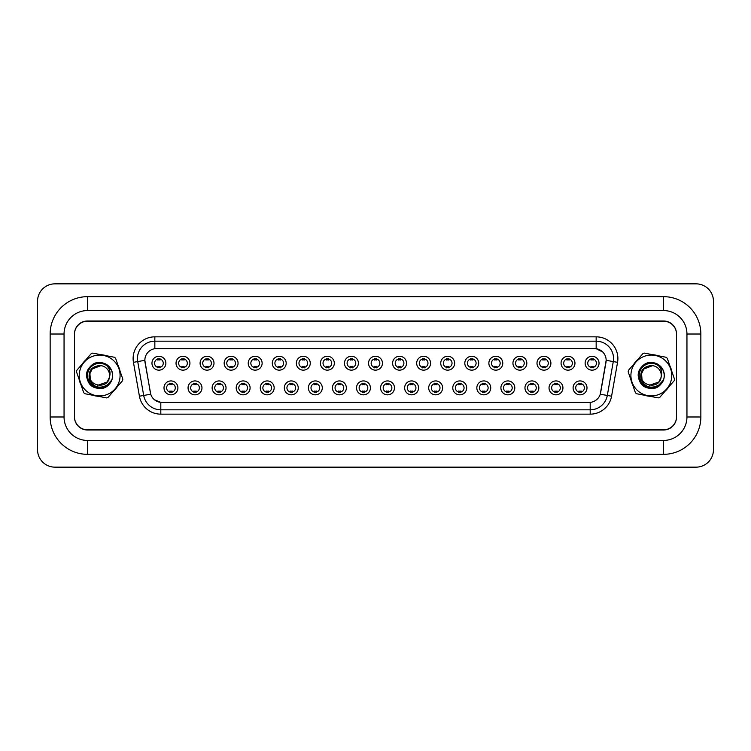 <?xml version="1.0" encoding="UTF-8"?>
<svg xmlns="http://www.w3.org/2000/svg" width="751" height="751" viewBox="0 0 751 751"><rect width="100%" height="100%" fill="white"/><g stroke="black" fill="none" stroke-linecap="round" stroke-linejoin="round"><path stroke-width="1.13" d="M201.963 387.882A6.947 6.947 0 0 1 195.016 394.829A6.947 6.947 0 0 1 188.06 387.882A6.947 6.947 0 0 1 195.016 380.926A6.947 6.947 0 0 1 201.963 387.882M190.67 387.882A4.346 4.346 0 0 0 195.016 392.219A4.346 4.346 0 0 0 199.362 387.882A4.346 4.346 0 0 0 195.016 383.536A4.346 4.346 0 0 0 190.67 387.882M226.032 387.882A6.947 6.947 0 0 1 219.076 394.829A6.947 6.947 0 0 1 212.129 387.882A6.947 6.947 0 0 1 219.076 380.926A6.947 6.947 0 0 1 226.032 387.882M214.739 387.882A4.346 4.346 0 0 0 219.076 392.219A4.346 4.346 0 0 0 223.422 387.882A4.346 4.346 0 0 0 219.076 383.536A4.346 4.346 0 0 0 214.739 387.882M250.092 387.882A6.947 6.947 0 0 1 243.146 394.829A6.947 6.947 0 0 1 236.189 387.882A6.947 6.947 0 0 1 243.146 380.926A6.947 6.947 0 0 1 250.092 387.882M238.799 387.882A4.346 4.346 0 0 0 243.146 392.219A4.346 4.346 0 0 0 247.483 387.882A4.346 4.346 0 0 0 243.146 383.536A4.346 4.346 0 0 0 238.799 387.882M274.162 387.882A6.947 6.947 0 0 1 267.206 394.829A6.947 6.947 0 0 1 260.259 387.882A6.947 6.947 0 0 1 267.206 380.926A6.947 6.947 0 0 1 274.162 387.882M262.869 387.882A4.346 4.346 0 0 0 267.206 392.219A4.346 4.346 0 0 0 271.552 387.882A4.346 4.346 0 0 0 267.206 383.536A4.346 4.346 0 0 0 262.869 387.882M298.222 387.882A6.947 6.947 0 0 1 291.275 394.829A6.947 6.947 0 0 1 284.319 387.882A6.947 6.947 0 0 1 291.275 380.926A6.947 6.947 0 0 1 298.222 387.882M286.929 387.882A4.346 4.346 0 0 0 291.275 392.219A4.346 4.346 0 0 0 295.612 387.882A4.346 4.346 0 0 0 291.275 383.536A4.346 4.346 0 0 0 286.929 387.882M322.292 387.882A6.947 6.947 0 0 1 315.336 394.829A6.947 6.947 0 0 1 308.389 387.882A6.947 6.947 0 0 1 315.336 380.926A6.947 6.947 0 0 1 322.292 387.882M310.998 387.882A4.346 4.346 0 0 0 315.336 392.219A4.346 4.346 0 0 0 319.682 387.882A4.346 4.346 0 0 0 315.336 383.536A4.346 4.346 0 0 0 310.998 387.882M346.352 387.882A6.947 6.947 0 0 1 339.405 394.829A6.947 6.947 0 0 1 332.449 387.882A6.947 6.947 0 0 1 339.405 380.926A6.947 6.947 0 0 1 346.352 387.882M335.059 387.882A4.346 4.346 0 0 0 339.405 392.219A4.346 4.346 0 0 0 343.742 387.882A4.346 4.346 0 0 0 339.405 383.536A4.346 4.346 0 0 0 335.059 387.882M370.421 387.882A6.947 6.947 0 0 1 363.465 394.829A6.947 6.947 0 0 1 356.518 387.882A6.947 6.947 0 0 1 363.465 380.926A6.947 6.947 0 0 1 370.421 387.882M359.128 387.882A4.346 4.346 0 0 0 363.465 392.219A4.346 4.346 0 0 0 367.812 387.882A4.346 4.346 0 0 0 363.465 383.536A4.346 4.346 0 0 0 359.128 387.882M394.482 387.882A6.947 6.947 0 0 1 387.535 394.829A6.947 6.947 0 0 1 380.579 387.882A6.947 6.947 0 0 1 387.535 380.926A6.947 6.947 0 0 1 394.482 387.882M383.188 387.882A4.346 4.346 0 0 0 387.535 392.219A4.346 4.346 0 0 0 391.872 387.882A4.346 4.346 0 0 0 387.535 383.536A4.346 4.346 0 0 0 383.188 387.882M418.551 387.882A6.947 6.947 0 0 1 411.595 394.829A6.947 6.947 0 0 1 404.648 387.882A6.947 6.947 0 0 1 411.595 380.926A6.947 6.947 0 0 1 418.551 387.882M407.258 387.882A4.346 4.346 0 0 0 411.595 392.219A4.346 4.346 0 0 0 415.941 387.882A4.346 4.346 0 0 0 411.595 383.536A4.346 4.346 0 0 0 407.258 387.882M442.611 387.882A6.947 6.947 0 0 1 435.664 394.829A6.947 6.947 0 0 1 428.708 387.882A6.947 6.947 0 0 1 435.664 380.926A6.947 6.947 0 0 1 442.611 387.882M431.318 387.882A4.346 4.346 0 0 0 435.664 392.219A4.346 4.346 0 0 0 440.002 387.882A4.346 4.346 0 0 0 435.664 383.536A4.346 4.346 0 0 0 431.318 387.882M466.681 387.882A6.947 6.947 0 0 1 459.725 394.829A6.947 6.947 0 0 1 452.778 387.882A6.947 6.947 0 0 1 459.725 380.926A6.947 6.947 0 0 1 466.681 387.882M455.388 387.882A4.346 4.346 0 0 0 459.725 392.219A4.346 4.346 0 0 0 464.071 387.882A4.346 4.346 0 0 0 459.725 383.536A4.346 4.346 0 0 0 455.388 387.882M490.741 387.882A6.947 6.947 0 0 1 483.794 394.829A6.947 6.947 0 0 1 476.838 387.882A6.947 6.947 0 0 1 483.794 380.926A6.947 6.947 0 0 1 490.741 387.882M479.448 387.882A4.346 4.346 0 0 0 483.794 392.219A4.346 4.346 0 0 0 488.131 387.882A4.346 4.346 0 0 0 483.794 383.536A4.346 4.346 0 0 0 479.448 387.882M514.81 387.882A6.947 6.947 0 0 1 507.854 394.829A6.947 6.947 0 0 1 500.908 387.882A6.947 6.947 0 0 1 507.854 380.926A6.947 6.947 0 0 1 514.81 387.882M503.517 387.882A4.346 4.346 0 0 0 507.854 392.219A4.346 4.346 0 0 0 512.201 387.882A4.346 4.346 0 0 0 507.854 383.536A4.346 4.346 0 0 0 503.517 387.882M538.871 387.882A6.947 6.947 0 0 1 531.924 394.829A6.947 6.947 0 0 1 524.968 387.882A6.947 6.947 0 0 1 531.924 380.926A6.947 6.947 0 0 1 538.871 387.882M527.577 387.882A4.346 4.346 0 0 0 531.924 392.219A4.346 4.346 0 0 0 536.261 387.882A4.346 4.346 0 0 0 531.924 383.536A4.346 4.346 0 0 0 527.577 387.882M562.94 387.882A6.947 6.947 0 0 1 555.984 394.829A6.947 6.947 0 0 1 549.037 387.882A6.947 6.947 0 0 1 555.984 380.926A6.947 6.947 0 0 1 562.94 387.882M551.638 387.882A4.346 4.346 0 0 0 555.984 392.219A4.346 4.346 0 0 0 560.33 387.882A4.346 4.346 0 0 0 555.984 383.536A4.346 4.346 0 0 0 551.638 387.882M587 387.882A6.947 6.947 0 0 1 580.054 394.829A6.947 6.947 0 0 1 573.097 387.882A6.947 6.947 0 0 1 580.054 380.926A6.947 6.947 0 0 1 587 387.882M575.707 387.882A4.346 4.346 0 0 0 580.054 392.219A4.346 4.346 0 0 0 584.391 387.882A4.346 4.346 0 0 0 580.054 383.536A4.346 4.346 0 0 0 575.707 387.882M177.903 387.882A6.947 6.947 0 0 1 170.946 394.829A6.947 6.947 0 0 1 164 387.882A6.947 6.947 0 0 1 170.946 380.926A6.947 6.947 0 0 1 177.903 387.882M166.609 387.882A4.346 4.346 0 0 0 170.946 392.219A4.346 4.346 0 0 0 175.293 387.882A4.346 4.346 0 0 0 170.946 383.536A4.346 4.346 0 0 0 166.609 387.882M189.928 363.202A6.947 6.947 0 0 1 182.981 370.159A6.947 6.947 0 0 1 176.034 363.202A6.947 6.947 0 0 1 182.981 356.256A6.947 6.947 0 0 1 189.928 363.202M178.635 363.202A4.346 4.346 0 0 0 182.981 367.549A4.346 4.346 0 0 0 187.328 363.202A4.346 4.346 0 0 0 182.981 358.865A4.346 4.346 0 0 0 178.635 363.202M213.997 363.202A6.947 6.947 0 0 1 207.051 370.159A6.947 6.947 0 0 1 200.095 363.202A6.947 6.947 0 0 1 207.051 356.256A6.947 6.947 0 0 1 213.997 363.202M202.704 363.202A4.346 4.346 0 0 0 207.051 367.549A4.346 4.346 0 0 0 211.388 363.202A4.346 4.346 0 0 0 207.051 358.865A4.346 4.346 0 0 0 202.704 363.202M238.058 363.202A6.947 6.947 0 0 1 231.111 370.159A6.947 6.947 0 0 1 224.164 363.202A6.947 6.947 0 0 1 231.111 356.256A6.947 6.947 0 0 1 238.058 363.202M226.764 363.202A4.346 4.346 0 0 0 231.111 367.549A4.346 4.346 0 0 0 235.457 363.202A4.346 4.346 0 0 0 231.111 358.865A4.346 4.346 0 0 0 226.764 363.202M262.127 363.202A6.947 6.947 0 0 1 255.18 370.159A6.947 6.947 0 0 1 248.224 363.202A6.947 6.947 0 0 1 255.18 356.256A6.947 6.947 0 0 1 262.127 363.202M250.834 363.202A4.346 4.346 0 0 0 255.18 367.549A4.346 4.346 0 0 0 259.517 363.202A4.346 4.346 0 0 0 255.18 358.865A4.346 4.346 0 0 0 250.834 363.202M286.187 363.202A6.947 6.947 0 0 1 279.241 370.159A6.947 6.947 0 0 1 272.294 363.202A6.947 6.947 0 0 1 279.241 356.256A6.947 6.947 0 0 1 286.187 363.202M274.894 363.202A4.346 4.346 0 0 0 279.241 367.549A4.346 4.346 0 0 0 283.587 363.202A4.346 4.346 0 0 0 279.241 358.865A4.346 4.346 0 0 0 274.894 363.202M310.257 363.202A6.947 6.947 0 0 1 303.31 370.159A6.947 6.947 0 0 1 296.354 363.202A6.947 6.947 0 0 1 303.31 356.256A6.947 6.947 0 0 1 310.257 363.202M298.964 363.202A4.346 4.346 0 0 0 303.31 367.549A4.346 4.346 0 0 0 307.647 363.202A4.346 4.346 0 0 0 303.31 358.865A4.346 4.346 0 0 0 298.964 363.202M334.317 363.202A6.947 6.947 0 0 1 327.37 370.159A6.947 6.947 0 0 1 320.424 363.202A6.947 6.947 0 0 1 327.37 356.256A6.947 6.947 0 0 1 334.317 363.202M323.024 363.202A4.346 4.346 0 0 0 327.37 367.549A4.346 4.346 0 0 0 331.717 363.202A4.346 4.346 0 0 0 327.37 358.865A4.346 4.346 0 0 0 323.024 363.202M358.387 363.202A6.947 6.947 0 0 1 351.44 370.159A6.947 6.947 0 0 1 344.484 363.202A6.947 6.947 0 0 1 351.44 356.256A6.947 6.947 0 0 1 358.387 363.202M347.093 363.202A4.346 4.346 0 0 0 351.44 367.549A4.346 4.346 0 0 0 355.777 363.202A4.346 4.346 0 0 0 351.44 358.865A4.346 4.346 0 0 0 347.093 363.202M382.447 363.202A6.947 6.947 0 0 1 375.5 370.159A6.947 6.947 0 0 1 368.553 363.202A6.947 6.947 0 0 1 375.5 356.256A6.947 6.947 0 0 1 382.447 363.202M371.154 363.202A4.346 4.346 0 0 0 375.5 367.549A4.346 4.346 0 0 0 379.846 363.202A4.346 4.346 0 0 0 375.5 358.865A4.346 4.346 0 0 0 371.154 363.202M406.516 363.202A6.947 6.947 0 0 1 399.56 370.159A6.947 6.947 0 0 1 392.613 363.202A6.947 6.947 0 0 1 399.56 356.256A6.947 6.947 0 0 1 406.516 363.202M395.223 363.202A4.346 4.346 0 0 0 399.56 367.549A4.346 4.346 0 0 0 403.907 363.202A4.346 4.346 0 0 0 399.56 358.865A4.346 4.346 0 0 0 395.223 363.202M430.576 363.202A6.947 6.947 0 0 1 423.63 370.159A6.947 6.947 0 0 1 416.683 363.202A6.947 6.947 0 0 1 423.63 356.256A6.947 6.947 0 0 1 430.576 363.202M419.283 363.202A4.346 4.346 0 0 0 423.63 367.549A4.346 4.346 0 0 0 427.976 363.202A4.346 4.346 0 0 0 423.63 358.865A4.346 4.346 0 0 0 419.283 363.202M454.646 363.202A6.947 6.947 0 0 1 447.69 370.159A6.947 6.947 0 0 1 440.743 363.202A6.947 6.947 0 0 1 447.69 356.256A6.947 6.947 0 0 1 454.646 363.202M443.353 363.202A4.346 4.346 0 0 0 447.69 367.549A4.346 4.346 0 0 0 452.036 363.202A4.346 4.346 0 0 0 447.69 358.865A4.346 4.346 0 0 0 443.353 363.202M478.706 363.202A6.947 6.947 0 0 1 471.759 370.159A6.947 6.947 0 0 1 464.813 363.202A6.947 6.947 0 0 1 471.759 356.256A6.947 6.947 0 0 1 478.706 363.202M467.413 363.202A4.346 4.346 0 0 0 471.759 367.549A4.346 4.346 0 0 0 476.106 363.202A4.346 4.346 0 0 0 471.759 358.865A4.346 4.346 0 0 0 467.413 363.202M502.776 363.202A6.947 6.947 0 0 1 495.82 370.159A6.947 6.947 0 0 1 488.873 363.202A6.947 6.947 0 0 1 495.82 356.256A6.947 6.947 0 0 1 502.776 363.202M491.483 363.202A4.346 4.346 0 0 0 495.82 367.549A4.346 4.346 0 0 0 500.166 363.202A4.346 4.346 0 0 0 495.82 358.865A4.346 4.346 0 0 0 491.483 363.202M526.836 363.202A6.947 6.947 0 0 1 519.889 370.159A6.947 6.947 0 0 1 512.942 363.202A6.947 6.947 0 0 1 519.889 356.256A6.947 6.947 0 0 1 526.836 363.202M515.543 363.202A4.346 4.346 0 0 0 519.889 367.549A4.346 4.346 0 0 0 524.236 363.202A4.346 4.346 0 0 0 519.889 358.865A4.346 4.346 0 0 0 515.543 363.202M550.905 363.202A6.947 6.947 0 0 1 543.949 370.159A6.947 6.947 0 0 1 537.003 363.202A6.947 6.947 0 0 1 543.949 356.256A6.947 6.947 0 0 1 550.905 363.202M539.612 363.202A4.346 4.346 0 0 0 543.949 367.549A4.346 4.346 0 0 0 548.296 363.202A4.346 4.346 0 0 0 543.949 358.865A4.346 4.346 0 0 0 539.612 363.202M574.966 363.202A6.947 6.947 0 0 1 568.019 370.159A6.947 6.947 0 0 1 561.072 363.202A6.947 6.947 0 0 1 568.019 356.256A6.947 6.947 0 0 1 574.966 363.202M563.672 363.202A4.346 4.346 0 0 0 568.019 367.549A4.346 4.346 0 0 0 572.365 363.202A4.346 4.346 0 0 0 568.019 358.865A4.346 4.346 0 0 0 563.672 363.202M599.035 363.202A6.947 6.947 0 0 1 592.079 370.159A6.947 6.947 0 0 1 585.132 363.202A6.947 6.947 0 0 1 592.079 356.256A6.947 6.947 0 0 1 599.035 363.202M587.742 363.202A4.346 4.346 0 0 0 592.079 367.549A4.346 4.346 0 0 0 596.425 363.202A4.346 4.346 0 0 0 592.079 358.865A4.346 4.346 0 0 0 587.742 363.202M165.868 363.202A6.947 6.947 0 0 1 158.921 370.159A6.947 6.947 0 0 1 151.965 363.202A6.947 6.947 0 0 1 158.921 356.256A6.947 6.947 0 0 1 165.868 363.202M154.575 363.202A4.346 4.346 0 0 0 158.921 367.549A4.346 4.346 0 0 0 163.258 363.202A4.346 4.346 0 0 0 158.921 358.865A4.346 4.346 0 0 0 154.575 363.202M139.423 396.209L133.443 362.329A21.723 21.723 0 0 1 154.837 336.842L596.163 336.842A21.723 21.723 0 0 1 617.557 362.329L611.577 396.209A21.723 21.723 0 0 1 590.192 414.158L160.808 414.158A21.723 21.723 0 0 1 139.423 396.209L150.744 394.219L145.018 362.329A11.725 11.725 0 0 1 156.574 348.567L594.426 348.567A11.725 11.725 0 0 1 605.982 362.329L600.622 392.735A11.725 11.725 0 0 1 589.066 402.433L161.934 402.433A11.725 11.725 0 0 1 150.378 392.735L144.84 360.32L137.724 361.578A17.376 17.376 0 0 1 154.837 341.179L596.163 341.179A17.376 17.376 0 0 1 613.276 361.578L607.306 395.458A17.376 17.376 0 0 1 590.192 409.821L160.808 409.821A17.376 17.376 0 0 1 143.694 395.458L137.724 361.578A17.376 17.376 0 0 1 137.461 358.556M79.268 379.818A20.85 20.85 0 0 0 80.977 384.737A20.85 20.85 0 0 1 79.268 379.818M93.208 395.326A20.85 20.85 0 0 0 98.315 396.303A20.85 20.85 0 0 1 93.208 395.326M113.608 391.008A20.85 20.85 0 0 0 117.006 387.075A20.85 20.85 0 0 1 113.608 391.008M630.934 379.818A20.85 20.85 0 0 0 632.642 384.737A20.85 20.85 0 0 1 630.934 379.818M644.874 395.326A20.85 20.85 0 0 0 649.981 396.303A20.85 20.85 0 0 1 644.874 395.326M665.273 391.008A20.85 20.85 0 0 0 668.681 387.075A20.85 20.85 0 0 1 665.273 391.008M154.837 336.842L154.837 348.699L594.426 348.567L596.163 348.699L602.724 352.003M144.84 360.292L144.971 358.556M589.066 402.433L161.934 402.433M160.808 414.158L160.808 402.376L154.546 399.814M617.557 362.329L606.16 360.32L600.256 394.219L611.577 396.209M120.066 371.182A20.85 20.85 0 0 0 118.358 366.263A20.85 20.85 0 0 1 120.066 371.182M106.126 355.674A20.85 20.85 0 0 0 101.019 354.697A20.85 20.85 0 0 1 106.126 355.674M85.727 359.992A20.85 20.85 0 0 0 82.319 363.925A20.85 20.85 0 0 1 85.727 359.992M671.732 371.182A20.85 20.85 0 0 0 670.023 366.263A20.85 20.85 0 0 1 671.732 371.182M657.792 355.674A20.85 20.85 0 0 0 652.685 354.697A20.85 20.85 0 0 1 657.792 355.674M637.392 359.992A20.85 20.85 0 0 0 633.994 363.925A20.85 20.85 0 0 1 637.392 359.992M676.529 334.233A13.03 13.03 0 0 0 663.499 321.203L87.501 321.203A13.03 13.03 0 0 0 74.471 334.233M74.471 416.767A13.03 13.03 0 0 0 87.501 429.797L663.499 429.797A13.03 13.03 0 0 0 676.529 416.767M160.001 358.556L160.001 360.058A3.333 3.333 0 0 0 157.832 360.058L157.832 358.556M157.832 367.859L157.832 366.357A3.333 3.333 0 0 0 160.001 366.357L160.001 367.859M169.867 392.529L169.867 391.027A3.333 3.333 0 0 0 172.035 391.027L172.035 392.529M172.035 383.226L172.035 384.728A3.333 3.333 0 0 0 169.867 384.728L169.867 383.226M184.07 358.556L184.07 360.058A3.333 3.333 0 0 0 181.892 360.058L181.892 358.556M181.892 367.859L181.892 366.357A3.333 3.333 0 0 0 184.07 366.357L184.07 367.859M208.13 358.556L208.13 360.058A3.333 3.333 0 0 0 205.962 360.058L205.962 358.556M205.962 367.859L205.962 366.357A3.333 3.333 0 0 0 208.13 366.357L208.13 367.859M232.2 358.556L232.2 360.058A3.333 3.333 0 0 0 230.022 360.058L230.022 358.556M230.022 367.859L230.022 366.357A3.333 3.333 0 0 0 232.2 366.357L232.2 367.859M256.26 358.556L256.26 360.058A3.333 3.333 0 0 0 254.091 360.058L254.091 358.556M254.091 367.859L254.091 366.357A3.333 3.333 0 0 0 256.26 366.357L256.26 367.859M193.927 392.529L193.927 391.027A3.333 3.333 0 0 0 196.095 391.027L196.095 392.529M196.095 383.226L196.095 384.728A3.333 3.333 0 0 0 193.927 384.728L193.927 383.226M217.997 392.529L217.997 391.027A3.333 3.333 0 0 0 220.165 391.027L220.165 392.529M220.165 383.226L220.165 384.728A3.333 3.333 0 0 0 217.997 384.728L217.997 383.226M242.057 392.529L242.057 391.027A3.333 3.333 0 0 0 244.225 391.027L244.225 392.529M244.225 383.226L244.225 384.728A3.333 3.333 0 0 0 242.057 384.728L242.057 383.226M700.852 334.017L686.949 334.017L686.949 416.983L686.949 334.017A23.459 23.459 0 0 0 663.499 310.557L87.501 310.557A23.459 23.459 0 0 0 64.051 334.017L64.051 416.983A23.459 23.459 0 0 0 87.501 440.443L663.499 440.443L87.501 440.443L87.501 454.336L663.499 454.336A37.353 37.353 0 0 0 700.852 416.983L700.852 334.017A37.353 37.353 0 0 0 663.499 296.664L87.501 296.664A37.353 37.353 0 0 0 50.148 334.017L50.148 416.983A37.353 37.353 0 0 0 87.501 454.336M663.499 320.987L87.501 320.987A13.03 13.03 0 0 0 74.471 334.017L74.471 416.983A13.03 13.03 0 0 0 87.501 430.013L663.499 430.013A13.03 13.03 0 0 0 676.529 416.983L676.529 334.017A13.03 13.03 0 0 0 663.499 320.987M663.499 454.336L663.499 440.443A23.459 23.459 0 0 0 686.949 416.983L700.852 416.983M713.45 301.217A17.376 17.376 0 0 0 696.074 283.85L54.926 283.85A17.376 17.376 0 0 0 37.55 301.217L37.55 449.783A17.376 17.376 0 0 0 54.926 467.15L696.074 467.15A17.376 17.376 0 0 0 713.45 449.783L713.45 301.217M119.719 379.358A20.418 20.418 0 0 0 103.525 355.448A20.418 20.418 0 0 0 79.615 371.642A20.418 20.418 0 0 0 95.809 395.552A20.418 20.418 0 0 0 119.719 379.358M122.704 379.931A23.459 23.459 0 0 0 122.835 379.171L115.588 358.274A23.459 23.459 0 0 0 114.434 357.269L92.711 353.101A23.459 23.459 0 0 0 91.265 353.599L76.79 370.318A23.459 23.459 0 0 0 76.499 371.829L83.737 392.726A23.459 23.459 0 0 0 84.901 393.731L106.614 397.899A23.459 23.459 0 0 0 108.069 397.401L122.544 380.682A23.459 23.459 0 0 0 122.704 379.931M101.545 365.746C95.508 365.193 91.631 367.812 89.913 373.623L92.157 369.004L100.925 365.653L92.157 369.004L89.913 373.623L92.157 369.004L100.925 365.653L92.157 369.004L89.913 373.623L90.289 378.748L89.913 373.623C86.891 386.089 107.609 390.069 109.421 377.377L109.505 376.833A9.932 9.932 0 0 0 100.925 365.653L92.157 369.004L89.913 373.623C86.891 386.089 107.609 390.069 109.421 377.377L107.177 381.996L97.79 385.254M89.913 373.623C86.891 386.089 107.609 390.069 109.421 377.377C107.609 390.069 86.891 386.089 89.913 373.623M100.925 365.653C91.866 365.897 88.017 370.534 89.35 379.565C93.509 387.356 99.498 389.14 107.318 384.925L111.758 380.053C112.95 376.711 112.847 373.425 111.439 370.177L106.952 365.793A12.138 12.138 0 0 0 90.58 367.446A12.138 12.138 0 0 0 90.899 383.892A12.138 12.138 0 0 0 107.318 384.925M106.952 365.793C109.853 369.023 110.707 372.703 109.505 376.833M111.439 370.177C116.02 379.039 107.036 390.604 97.226 388.183C87.764 386.812 83.314 373.979 89.904 367.042C95.818 359.541 109.158 362.104 111.871 371.266C115.41 380.147 106.52 390.417 97.226 388.183C80.714 385.817 85.896 358.894 102.108 362.817C111.57 364.188 116.011 377.021 109.43 383.958C103.516 391.459 90.176 388.896 87.463 379.734C83.924 370.853 92.814 360.583 102.108 362.817C111.57 364.188 116.011 377.021 109.43 383.958C99.123 397.072 78.395 379.124 89.904 367.042C95.818 359.541 109.158 362.104 111.871 371.266C115.41 380.147 106.52 390.417 97.226 388.183C87.764 386.812 83.314 373.979 89.904 367.042C95.818 359.541 109.158 362.104 111.871 371.266C115.41 380.147 106.52 390.417 97.226 388.183C80.714 385.817 85.896 358.894 102.108 362.817L101.948 362.789M671.385 379.358A20.418 20.418 0 0 0 655.191 355.448A20.418 20.418 0 0 0 631.281 371.642A20.418 20.418 0 0 0 647.475 395.552A20.418 20.418 0 0 0 671.385 379.358M674.37 379.931A23.459 23.459 0 0 0 674.501 379.171L667.263 358.274A23.459 23.459 0 0 0 666.099 357.269L644.386 353.101A23.459 23.459 0 0 0 642.931 353.599L628.456 370.318A23.459 23.459 0 0 0 628.165 371.829L635.412 392.726A23.459 23.459 0 0 0 636.566 393.731L658.289 397.899A23.459 23.459 0 0 0 659.735 397.401L674.21 380.682A23.459 23.459 0 0 0 674.37 379.931M653.21 365.746C647.174 365.193 643.297 367.812 641.579 373.623L643.823 369.004L652.591 365.653L643.823 369.004L641.579 373.623L643.823 369.004L652.591 365.653L643.823 369.004L641.579 373.623L641.955 378.748L641.579 373.623C638.557 386.089 659.275 390.069 661.087 377.377L661.171 376.833A9.932 9.932 0 0 0 652.591 365.653L643.823 369.004L641.579 373.623C638.557 386.089 659.275 390.069 661.087 377.377L658.843 381.996L649.455 385.254M641.579 373.623C638.557 386.089 659.275 390.069 661.087 377.377C659.275 390.069 638.557 386.089 641.579 373.623M652.591 365.653C643.532 365.897 639.683 370.534 641.025 379.565C645.175 387.356 651.164 389.14 658.984 384.925L663.424 380.053C664.616 376.711 664.513 373.425 663.105 370.177L658.618 365.793A12.138 12.138 0 0 0 642.255 367.446A12.138 12.138 0 0 0 642.565 383.892A12.138 12.138 0 0 0 658.984 384.925M658.618 365.793C661.518 369.023 662.373 372.703 661.171 376.833M663.105 370.177C667.695 379.039 658.711 390.604 648.892 388.183C639.43 386.812 634.989 373.979 641.57 367.042C647.484 359.541 660.824 362.104 663.537 371.266C667.076 380.147 658.186 390.417 648.892 388.183C632.38 385.817 637.561 358.894 653.774 362.817C663.236 364.188 667.686 377.021 661.096 383.958C655.182 391.459 641.842 388.896 639.129 379.734C635.59 370.853 644.48 360.583 653.774 362.817C663.236 364.188 667.686 377.021 661.096 383.958C650.788 397.072 630.061 379.124 641.57 367.042C647.484 359.541 660.824 362.104 663.537 371.266C667.076 380.147 658.186 390.417 648.892 388.183C639.43 386.812 634.989 373.979 641.57 367.042C647.484 359.541 660.824 362.104 663.537 371.266C667.076 380.147 658.186 390.417 648.892 388.183C632.38 385.817 637.561 358.894 653.774 362.817L653.614 362.789M280.33 358.556L280.33 360.058A3.333 3.333 0 0 0 278.152 360.058L278.152 358.556M278.152 367.859L278.152 366.357A3.333 3.333 0 0 0 280.33 366.357L280.33 367.859M304.39 358.556L304.39 360.058A3.333 3.333 0 0 0 302.221 360.058L302.221 358.556M302.221 367.859L302.221 366.357A3.333 3.333 0 0 0 304.39 366.357L304.39 367.859M328.459 358.556L328.459 360.058A3.333 3.333 0 0 0 326.281 360.058L326.281 358.556M326.281 367.859L326.281 366.357A3.333 3.333 0 0 0 328.459 366.357L328.459 367.859M266.126 392.529L266.126 391.027A3.333 3.333 0 0 0 268.295 391.027L268.295 392.529M268.295 383.226L268.295 384.728A3.333 3.333 0 0 0 266.126 384.728L266.126 383.226M290.186 392.529L290.186 391.027A3.333 3.333 0 0 0 292.355 391.027L292.355 392.529M292.355 383.226L292.355 384.728A3.333 3.333 0 0 0 290.186 384.728L290.186 383.226M314.256 392.529L314.256 391.027A3.333 3.333 0 0 0 316.424 391.027L316.424 392.529M316.424 383.226L316.424 384.728A3.333 3.333 0 0 0 314.256 384.728L314.256 383.226M352.519 358.556L352.519 360.058A3.333 3.333 0 0 0 350.351 360.058L350.351 358.556M350.351 367.859L350.351 366.357A3.333 3.333 0 0 0 352.519 366.357L352.519 367.859M376.589 358.556L376.589 360.058A3.333 3.333 0 0 0 374.411 360.058L374.411 358.556M374.411 367.859L374.411 366.357A3.333 3.333 0 0 0 376.589 366.357L376.589 367.859M400.649 358.556L400.649 360.058A3.333 3.333 0 0 0 398.481 360.058L398.481 358.556M398.481 367.859L398.481 366.357A3.333 3.333 0 0 0 400.649 366.357L400.649 367.859M424.719 358.556L424.719 360.058A3.333 3.333 0 0 0 422.541 360.058L422.541 358.556M422.541 367.859L422.541 366.357A3.333 3.333 0 0 0 424.719 366.357L424.719 367.859M448.779 358.556L448.779 360.058A3.333 3.333 0 0 0 446.61 360.058L446.61 358.556M446.61 367.859L446.61 366.357A3.333 3.333 0 0 0 448.779 366.357L448.779 367.859M338.316 392.529L338.316 391.027A3.333 3.333 0 0 0 340.485 391.027L340.485 392.529M340.485 383.226L340.485 384.728A3.333 3.333 0 0 0 338.316 384.728L338.316 383.226M362.386 392.529L362.386 391.027A3.333 3.333 0 0 0 364.554 391.027L364.554 392.529M364.554 383.226L364.554 384.728A3.333 3.333 0 0 0 362.386 384.728L362.386 383.226M386.446 392.529L386.446 391.027A3.333 3.333 0 0 0 388.614 391.027L388.614 392.529M388.614 383.226L388.614 384.728A3.333 3.333 0 0 0 386.446 384.728L386.446 383.226M410.515 392.529L410.515 391.027A3.333 3.333 0 0 0 412.684 391.027L412.684 392.529M412.684 383.226L412.684 384.728A3.333 3.333 0 0 0 410.515 384.728L410.515 383.226M434.576 392.529L434.576 391.027A3.333 3.333 0 0 0 436.744 391.027L436.744 392.529M436.744 383.226L436.744 384.728A3.333 3.333 0 0 0 434.576 384.728L434.576 383.226M472.848 358.556L472.848 360.058A3.333 3.333 0 0 0 470.67 360.058L470.67 358.556M470.67 367.859L470.67 366.357A3.333 3.333 0 0 0 472.848 366.357L472.848 367.859M496.909 358.556L496.909 360.058A3.333 3.333 0 0 0 494.74 360.058L494.74 358.556M494.74 367.859L494.74 366.357A3.333 3.333 0 0 0 496.909 366.357L496.909 367.859M520.978 358.556L520.978 360.058A3.333 3.333 0 0 0 518.8 360.058L518.8 358.556M518.8 367.859L518.8 366.357A3.333 3.333 0 0 0 520.978 366.357L520.978 367.859M545.038 358.556L545.038 360.058A3.333 3.333 0 0 0 542.87 360.058L542.87 358.556M542.87 367.859L542.87 366.357A3.333 3.333 0 0 0 545.038 366.357L545.038 367.859M569.108 358.556L569.108 360.058A3.333 3.333 0 0 0 566.93 360.058L566.93 358.556M566.93 367.859L566.93 366.357A3.333 3.333 0 0 0 569.108 366.357L569.108 367.859M593.168 358.556L593.168 360.058A3.333 3.333 0 0 0 590.999 360.058L590.999 358.556M590.999 367.859L590.999 366.357A3.333 3.333 0 0 0 593.168 366.357L593.168 367.859M458.645 392.529L458.645 391.027A3.333 3.333 0 0 0 460.814 391.027L460.814 392.529M460.814 383.226L460.814 384.728A3.333 3.333 0 0 0 458.645 384.728L458.645 383.226M482.705 392.529L482.705 391.027A3.333 3.333 0 0 0 484.874 391.027L484.874 392.529M484.874 383.226L484.874 384.728A3.333 3.333 0 0 0 482.705 384.728L482.705 383.226M506.775 392.529L506.775 391.027A3.333 3.333 0 0 0 508.943 391.027L508.943 392.529M508.943 383.226L508.943 384.728A3.333 3.333 0 0 0 506.775 384.728L506.775 383.226M530.835 392.529L530.835 391.027A3.333 3.333 0 0 0 533.003 391.027L533.003 392.529M533.003 383.226L533.003 384.728A3.333 3.333 0 0 0 530.835 384.728L530.835 383.226M554.905 392.529L554.905 391.027A3.333 3.333 0 0 0 557.073 391.027L557.073 392.529M557.073 383.226L557.073 384.728A3.333 3.333 0 0 0 554.905 384.728L554.905 383.226M578.965 392.529L578.965 391.027A3.333 3.333 0 0 0 581.133 391.027L581.133 392.529M581.133 383.226L581.133 384.728A3.333 3.333 0 0 0 578.965 384.728L578.965 383.226M596.163 336.842L596.163 348.699M590.192 402.376L590.192 414.158M133.443 362.329L137.724 361.578M663.499 296.664L663.499 310.557L87.501 310.557L87.501 296.664M50.148 416.983L64.051 416.983L64.051 334.017L50.148 334.017"/></g></svg>
